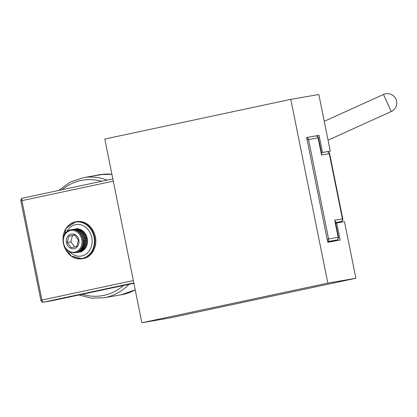<?xml version="1.0" encoding="UTF-8"?>
<svg xmlns="http://www.w3.org/2000/svg" width="417" height="417" viewBox="0 0 417 417"><rect width="100%" height="100%" fill="white"/><g stroke="black" fill="none" stroke-linecap="round" stroke-linejoin="round"><path stroke-width="0.63" d="M43.592 302.143L43.592 302.143A2.346 1.981 -99.8 0 0 43.655 302.132A2.346 1.251 -102 0 1 41.955 300.047L40.892 300.297A2.346 2.346 0 0 0 43.592 302.143L53.131 300.495A2.346 1.981 80.2 0 1 53.068 300.506M20.85 200.89L21.913 200.64A2.346 1.251 -102 0 1 22.659 198.132L22.659 198.132A2.346 1.251 -102 0 1 22.685 198.127L112.845 178.898L22.659 198.132A2.346 2.346 0 0 0 20.85 200.89L40.892 300.297M327.616 241.474A2.346 1.981 -99.8 0 0 328.591 238.957L327.163 239.228M53.246 300.475A2.346 1.251 -102 0 1 53.22 300.48L53.22 300.48A2.346 1.251 -102 0 1 53.199 300.485A2.346 1.981 80.2 0 1 53.131 300.495A2.346 2.346 0 0 0 53.22 300.48L133.888 283.273L53.199 300.485L43.655 302.132L133.815 282.898M307.12 139.815L308.549 139.544A2.346 1.981 -99.8 0 0 306.683 137.636M327.637 241.579L336.66 240.02L327.71 241.928L336.686 240.015A2.346 2.346 0 0 0 338.495 237.257L338.135 237.309A2.346 1.981 80.2 0 1 336.66 240.02A2.346 1.251 78 0 0 336.686 240.015L336.686 240.015A2.346 1.251 78 0 0 336.743 239.999M321.543 155.025L329.644 153.638A2.346 2.346 0 0 0 326.949 151.793L326.886 151.804A2.346 1.981 80.2 0 1 326.949 151.793A2.346 1.981 80.2 0 1 329.284 153.685L342.425 218.847A2.346 1.981 80.2 0 1 340.95 221.557A2.346 1.251 78 0 0 340.976 221.552A2.346 2.346 0 0 0 342.784 218.795L334.679 220.181L338.135 237.309L328.591 238.957L308.549 139.544L318.447 137.85A2.346 2.346 0 0 0 315.752 136.005L315.752 136.005A2.346 1.981 80.2 0 1 318.088 137.897L321.543 155.025L321.653 153.748L318.447 137.85M335.518 222.496L340.976 221.552A2.346 1.251 78 0 0 341.033 221.536M334.679 220.181L335.289 221.359L338.495 237.257M101.034 174.687L83.244 177.684L70.181 182.109L58.776 190.428M101.263 174.843L100.721 174.483L90.353 176.454M383.51 94.456L391.245 111.532A9.372 9.372 0 0 0 395.915 99.126A9.372 9.372 0 0 0 383.51 94.456L324.238 121.316M68.925 236.158L67.283 242.496L71.239 247.646L76.832 246.452L78.469 240.114L74.518 234.969L68.925 236.158L72.464 235.548L70.822 241.886L74.69 246.921M74.137 248.668A7.47 6.312 -99.8 0 0 77.275 236.538A7.47 6.312 -99.8 0 0 66.574 238.821A7.47 6.312 -99.8 0 0 74.137 248.668M76.973 230.507A11.718 9.904 -99.8 0 0 76.504 230.288L76.504 230.288A11.718 9.904 80.2 0 1 76.973 230.507L81.164 229.783A11.718 9.904 80.2 0 0 80.69 229.564L80.69 229.564A11.718 9.904 80.2 0 1 81.164 229.783M77.614 230.267L80.69 229.564L77.614 230.267A11.525 9.737 80.2 0 1 77.828 230.361M78.115 231.18A11.718 9.904 -99.8 0 0 77.666 230.893L77.666 230.893A11.718 9.904 80.2 0 1 78.115 231.18L82.305 230.455A11.718 9.904 80.2 0 0 81.857 230.168L81.857 230.168A11.718 9.904 80.2 0 1 82.305 230.455M78.766 230.862L81.857 230.168L78.766 230.862A11.525 9.737 80.2 0 1 79.021 231.023M79.183 232.008A11.718 9.904 -99.8 0 0 78.771 231.659L78.771 231.659A11.718 9.904 80.2 0 1 79.183 232.008L83.374 231.284A11.718 9.904 80.2 0 0 82.957 230.935L82.957 230.935A11.718 9.904 80.2 0 1 83.374 231.284M79.845 231.612L82.957 230.935L79.845 231.612A11.525 9.737 80.2 0 1 80.127 231.842M80.168 232.978A11.718 9.904 -99.8 0 0 79.788 232.577L79.788 232.577A11.718 9.904 80.2 0 1 80.168 232.978L84.354 232.259A11.718 9.904 80.2 0 0 83.979 231.852L83.979 231.852A11.718 9.904 80.2 0 1 84.354 232.259M80.846 232.519L83.979 231.852L80.846 232.519A11.525 9.737 80.2 0 1 81.127 232.811M81.039 234.083A11.718 9.904 -99.8 0 0 80.705 233.629L80.705 233.629A11.718 9.904 80.2 0 1 81.039 234.083L85.23 233.358A11.718 9.904 80.2 0 0 84.896 232.905L84.896 232.905A11.718 9.904 80.2 0 1 85.23 233.358M81.753 233.551L84.896 232.905L81.753 233.551A11.525 9.737 80.2 0 1 82.019 233.916M81.8 235.297A11.718 9.904 -99.8 0 0 81.513 234.802L81.513 234.802A11.718 9.904 80.2 0 1 81.8 235.297L85.985 234.573A11.718 9.904 80.2 0 0 85.699 234.078L85.699 234.078A11.718 9.904 80.2 0 1 85.985 234.573M82.545 234.708L85.699 234.078L82.545 234.708A11.525 9.737 80.2 0 1 82.79 235.125M82.425 236.606A11.718 9.904 -99.8 0 0 82.191 236.074L82.191 236.074A11.718 9.904 80.2 0 1 82.425 236.606L86.611 235.881A11.718 9.904 80.2 0 0 86.382 235.355L86.382 235.355A11.718 9.904 80.2 0 1 86.611 235.881M83.212 235.959L86.382 235.355L83.212 235.959A11.525 9.737 80.2 0 1 83.421 236.434M82.91 237.987A11.718 9.904 -99.8 0 0 82.733 237.429L82.733 237.429A11.718 9.904 80.2 0 1 82.91 237.987L87.096 237.263A11.718 9.904 80.2 0 0 86.924 236.705L86.924 236.705A11.718 9.904 80.2 0 1 87.096 237.263M83.744 237.294L86.924 236.705L83.744 237.294A11.525 9.737 80.2 0 1 83.911 237.815M83.244 239.421A11.718 9.904 -99.8 0 0 83.129 238.842L83.129 238.842A11.718 9.904 80.2 0 1 83.244 239.421L87.434 238.696A11.718 9.904 80.2 0 0 87.32 238.123L87.32 238.123A11.718 9.904 80.2 0 1 87.434 238.696M84.135 238.68L87.32 238.123L84.135 238.68A11.525 9.737 80.2 0 1 84.25 239.243M84.375 240.124A11.525 9.737 80.2 0 1 84.427 240.682L83.426 240.88A11.718 9.904 -99.8 0 0 83.374 240.296A11.718 9.904 80.2 0 1 83.426 240.88L87.278 240.192A11.525 9.737 -99.8 0 0 87.226 239.629M83.374 240.296L87.56 239.572A11.718 9.904 80.2 0 1 87.617 240.156A11.718 9.904 80.2 0 0 87.56 239.572L87.56 239.572M84.463 241.589A11.525 9.737 80.2 0 1 84.453 242.121L83.452 242.345A11.718 9.904 -99.8 0 0 83.463 241.761A11.718 9.904 80.2 0 1 83.452 242.345L87.304 241.631A11.525 9.737 -99.8 0 0 87.309 241.094M83.463 241.761L87.653 241.036A11.718 9.904 80.2 0 1 87.643 241.62A11.718 9.904 80.2 0 0 87.653 241.036L87.653 241.036M84.39 243.043A11.525 9.737 80.2 0 1 84.328 243.544L83.322 243.789A11.718 9.904 -99.8 0 0 83.395 243.215A11.718 9.904 80.2 0 1 83.322 243.789L87.174 243.054A11.525 9.737 -99.8 0 0 87.236 242.553M83.395 243.215L87.58 242.496A11.718 9.904 80.2 0 1 87.513 243.064A11.718 9.904 80.2 0 0 87.58 242.496L87.58 242.496M84.156 244.471A11.525 9.737 80.2 0 1 84.046 244.93L83.04 245.196A11.718 9.904 -99.8 0 0 83.171 244.643A11.718 9.904 80.2 0 1 83.04 245.196L86.892 244.435A11.525 9.737 -99.8 0 0 87.002 243.981M83.171 244.643L87.356 243.919A11.718 9.904 80.2 0 1 87.226 244.471A11.718 9.904 80.2 0 0 87.356 243.919L87.356 243.919M83.765 245.842A11.525 9.737 80.2 0 1 83.619 246.249L82.602 246.536A11.718 9.904 -99.8 0 0 82.795 246.014A11.718 9.904 80.2 0 1 82.602 246.536L86.465 245.754A11.525 9.737 -99.8 0 0 86.616 245.352M82.795 246.014L86.981 245.29A11.718 9.904 80.2 0 1 86.793 245.816A11.718 9.904 80.2 0 0 86.981 245.29L86.981 245.29M83.223 247.14A11.525 9.737 80.2 0 1 83.046 247.484L82.024 247.797A11.718 9.904 -99.8 0 0 82.269 247.307A11.718 9.904 80.2 0 1 82.024 247.797L85.897 246.994A11.525 9.737 -99.8 0 0 86.074 246.65M82.269 247.307L86.46 246.583A11.718 9.904 80.2 0 1 86.21 247.072A11.718 9.904 80.2 0 0 86.46 246.583L86.46 246.583M82.535 248.344A11.525 9.737 80.2 0 1 82.347 248.621L81.31 248.949A11.718 9.904 -99.8 0 0 81.607 248.506A11.718 9.904 80.2 0 1 81.31 248.949L85.193 248.131A11.525 9.737 -99.8 0 0 85.381 247.854M81.607 248.506L85.798 247.781A11.718 9.904 80.2 0 1 85.501 248.224A11.718 9.904 80.2 0 0 85.798 247.781L85.798 247.781M81.706 249.434A11.525 9.737 80.2 0 1 81.523 249.637L80.471 249.981A11.718 9.904 -99.8 0 0 80.82 249.585A11.718 9.904 80.2 0 1 80.471 249.981L84.37 249.142A11.525 9.737 -99.8 0 0 84.552 248.944M80.82 249.585L85.011 248.866A11.718 9.904 80.2 0 1 84.661 249.257A11.718 9.904 80.2 0 0 85.011 248.866L85.011 248.866M80.731 250.398A11.525 9.737 80.2 0 1 80.59 250.513L79.527 250.872A11.718 9.904 -99.8 0 0 79.913 250.539A11.718 9.904 80.2 0 1 79.527 250.872L83.442 250.023A11.525 9.737 -99.8 0 0 83.582 249.903M79.913 250.539L84.104 249.814A11.718 9.904 80.2 0 1 83.713 250.153A11.718 9.904 80.2 0 0 84.104 249.814L84.104 249.814M79.605 251.222A11.525 9.737 80.2 0 1 79.569 251.243L78.485 251.618A11.718 9.904 -99.8 0 0 78.912 251.342A11.718 9.904 80.2 0 1 78.485 251.618L82.415 250.753A11.525 9.737 -99.8 0 0 82.451 250.726M78.912 251.342L83.098 250.617A11.718 9.904 80.2 0 1 82.675 250.893A11.718 9.904 80.2 0 0 83.098 250.617L83.098 250.617M82.008 251.258A11.718 9.904 80.2 0 1 81.555 251.467A11.718 9.904 80.2 0 0 82.008 251.258L77.817 251.983A11.718 9.904 80.2 0 1 77.364 252.191L81.388 251.368M80.851 251.732A11.718 9.904 80.2 0 1 80.372 251.873A11.718 9.904 80.2 0 0 80.851 251.732L76.66 252.457A11.718 9.904 80.2 0 1 76.186 252.598L80.309 251.826M75.774 230.007A11.718 9.904 -99.8 0 0 75.289 229.856L75.289 229.856A11.718 9.904 80.2 0 1 75.774 230.007L79.965 229.282A11.718 9.904 80.2 0 0 79.475 229.131L79.475 229.131A11.718 9.904 80.2 0 1 79.965 229.282M76.42 229.84L79.475 229.131L76.42 229.84A11.525 9.737 80.2 0 1 76.54 229.871M74.544 229.678A11.718 9.904 -99.8 0 0 74.044 229.6L74.044 229.6A11.718 9.904 80.2 0 1 74.544 229.678L78.73 228.954A11.718 9.904 80.2 0 0 78.234 228.876L78.234 228.876A11.718 9.904 80.2 0 1 78.73 228.954M75.05 229.59L78.073 229.069M76.905 228.912L72.793 229.527A11.718 9.904 80.2 0 1 73.293 229.538L77.484 228.813A11.718 9.904 80.2 0 0 76.983 228.808L76.983 228.808A11.718 9.904 80.2 0 1 77.484 228.813M75.732 228.938L71.557 229.642A11.718 9.904 80.2 0 1 72.047 229.574L76.233 228.855A11.718 9.904 80.2 0 0 75.743 228.917L75.743 228.917A11.718 9.904 80.2 0 1 76.233 228.855M75.451 252.754L79.642 252.03M74.633 235.084L72.464 235.548M70.822 241.886L67.283 242.496M72.965 229.527L73.35 229.527M78.109 251.931L77.364 252.191M79.569 251.243L82.415 250.753M80.59 250.513L83.442 250.023M81.523 249.637L84.37 249.142M82.347 248.621L85.193 248.131M83.046 247.484L85.897 246.994M83.619 246.249L86.465 245.754M84.046 244.93L86.892 244.435M84.328 243.544L87.174 243.054M84.453 242.121L87.304 241.631M84.427 240.682L87.278 240.192M87.096 238.753A11.525 9.737 -99.8 0 0 86.981 238.19M86.757 237.325A11.525 9.737 -99.8 0 0 86.59 236.799M86.267 235.944A11.525 9.737 -99.8 0 0 86.058 235.469M85.636 234.635A11.525 9.737 -99.8 0 0 85.391 234.213M84.87 233.421A11.525 9.737 -99.8 0 0 84.599 233.061M83.979 232.321A11.525 9.737 -99.8 0 0 83.697 232.024M82.973 231.352A11.525 9.737 -99.8 0 0 82.696 231.122M355.889 278.264L327.835 283.107L141.858 322.779L104.808 139.028L290.785 99.355L318.838 94.513L330.254 151.142L322.513 152.481L319.057 135.353L306.651 137.495L327.772 242.235L340.178 240.093L336.722 222.97L344.468 221.63L355.889 278.264L169.907 317.936L141.858 322.779M336.722 222.97L335.659 223.194M319.057 135.353L316.18 135.968M322.513 152.481L321.444 152.705M330.254 151.142L327.376 151.757M327.835 283.107L290.785 99.355M133.341 280.552L41.955 300.047L21.913 200.64L113.299 181.145M62.039 189.735A58.589 49.508 80.2 0 1 101.576 181.301M123.479 285.494A58.589 49.508 80.2 0 1 82.227 294.293M79.006 294.981L91.417 298.134L103.979 297.769A60.929 51.489 -99.8 0 0 105.652 297.446A60.929 51.489 -99.8 0 0 128.989 284.316M107.086 180.123A60.929 51.489 -99.8 0 0 83.244 177.684M100.945 174.629A60.929 51.489 80.2 0 1 111.907 174.238L100.945 174.629M135.217 289.841A60.929 51.489 80.2 0 1 122.937 294.459A60.929 51.489 80.2 0 1 121.264 294.783L103.979 297.769M70.723 229.793A11.718 9.904 80.2 0 1 71.046 229.731A11.718 9.904 80.2 0 1 82.795 239.593A11.718 9.904 80.2 0 1 75.034 252.822L69.644 252.045L64.734 247.354C60.345 238.383 65.115 230.81 70.713 229.793L77.802 228.563M70.489 230.554A11.004 9.299 80.2 0 1 81.628 245.055A11.004 9.299 80.2 0 1 65.87 248.417A11.004 9.299 80.2 0 1 70.489 230.554M76.629 221.63C85.407 220.942 91.526 225.461 94.987 235.178C98.193 245.535 92.147 257.341 83.009 258.582A18.749 15.846 -99.8 0 0 95.43 237.409A18.749 15.846 -99.8 0 0 76.629 221.63L75.748 221.781A18.749 15.846 80.2 0 1 94.55 237.565A18.749 15.846 80.2 0 1 82.128 258.733A18.749 15.846 80.2 0 1 64.135 246.171M64.343 246.624A18.463 15.601 -99.8 0 0 83.702 258.034A18.463 15.601 -99.8 0 0 94.007 237.038A18.463 15.601 -99.8 0 0 76.952 221.938A18.463 15.601 -99.8 0 0 63.056 239.16M63.009 239.655A18.749 15.846 80.2 0 1 75.232 221.886A18.749 15.846 80.2 0 1 75.748 221.781L66.261 228.073L62.977 240.322M66.741 231.795A15.966 13.49 80.2 0 1 80.445 224.721A15.966 13.49 80.2 0 1 91.787 237.502A15.966 13.49 80.2 0 1 85.949 254.141A15.966 13.49 80.2 0 1 70.285 252.321M342.784 218.795L329.644 153.638M135.223 289.878L121.264 294.783M328.043 140.175L391.245 111.532M75.034 252.822L81.789 251.66M73.356 229.527L72.912 229.527M63.879 245.55L71.083 255.991L82.128 258.733L83.009 258.582"/></g></svg>
